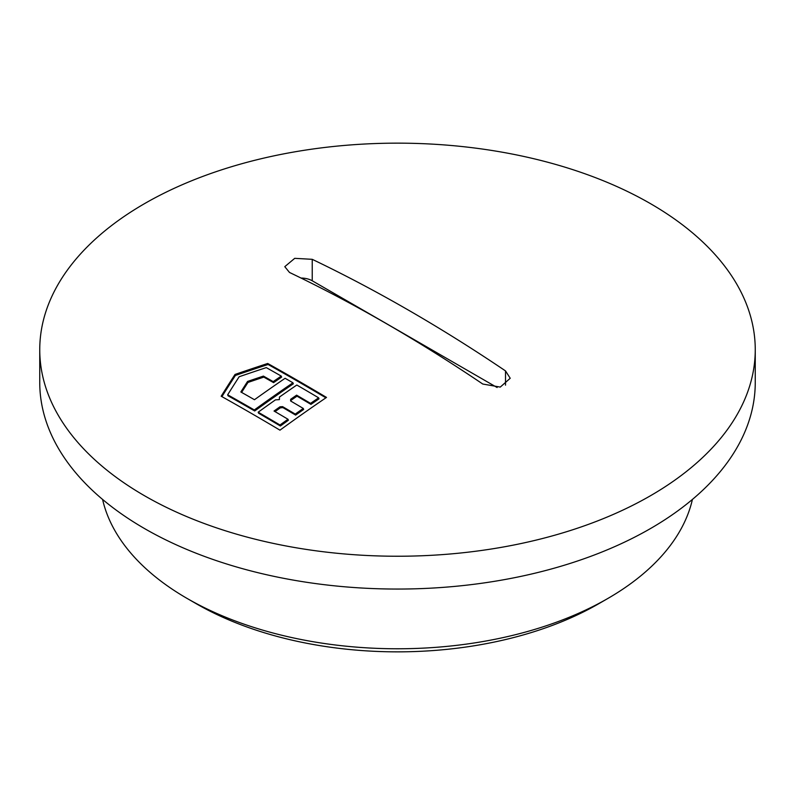 <?xml version="1.0" encoding="UTF-8"?>
<svg xmlns="http://www.w3.org/2000/svg" width="795" height="795" viewBox="0 0 795 795"><rect width="100%" height="100%" fill="white"/><g stroke="black" fill="none" stroke-linecap="round" stroke-linejoin="round"><path stroke-width="1.19" d="M497.114 387.513L312.226 280.774A16.079 9.282 0 0 0 301.047 278.051M505.511 370.907L510.221 378.261L500.274 387.085L482.774 384.035A1612.002 930.697 -120 0 0 289.489 272.447L284.779 266.673L294.726 258.335L312.226 259.319A1612.002 930.697 60 0 1 505.511 370.907L505.511 385.158M650.469 495.742A357.75 206.541 180 0 1 260.591 540.52A357.75 206.541 180 0 1 39.75 349.691A357.75 206.541 180 0 1 397.5 143.15A357.75 206.541 180 0 1 755.25 349.691A357.75 206.541 180 0 1 650.469 495.742M221.169 396.218A1573.345 542.915 45.1 0 1 279.959 430.165A1611.545 930.428 -60 0 1 326.507 397.421A1557.594 537.48 -134.9 0 0 267.706 363.474A1599.947 1064.694 147.7 0 0 235.032 374.445A1609.209 645.848 97.7 0 0 221.169 396.218M755.25 349.691L755.25 382.514A357.75 206.541 180 0 1 650.469 528.566A357.75 206.541 180 0 1 260.591 573.334A357.75 206.541 180 0 1 39.75 382.514L39.75 349.691M325.9 397.838A1557.594 537.48 -134.9 0 0 268.094 364.488A1599.947 1064.694 147.7 0 0 235.419 375.459A1609.209 645.858 97.7 0 0 222.004 396.506M267.706 363.474L268.094 364.488M235.032 374.445L235.419 375.459M241.61 392.402A1608.146 645.371 -82.2 0 1 247.97 382.445A1601.905 1065.996 -32.3 0 1 263.811 377.108A1561.917 538.97 45.1 0 1 273.579 382.643A1611.992 930.687 -60 0 1 281.649 377.088L281.251 376.085A1559.045 537.976 -134.9 0 0 266.285 367.618A1600.613 1065.141 147.7 0 0 239.166 376.741A1608.881 645.729 97.7 0 0 227.658 394.797A1572.112 542.488 45.1 0 1 254.311 409.972A1612.081 930.736 -60 0 1 292.948 382.793A1559.045 537.976 -134.9 0 0 285.107 378.281A1612.041 930.716 120 0 0 254.47 399.716A1569.559 541.614 -134.9 0 0 240.845 391.975A1607.46 645.162 -82.3 0 1 247.583 381.431A1601.905 1065.996 -32.3 0 1 263.423 376.095A1561.917 538.97 45.1 0 1 273.192 381.63A1611.992 930.687 -60 0 1 281.251 376.085M227.658 394.797L228.046 395.811A1572.112 542.488 45.1 0 1 254.698 410.975A1612.081 930.736 -60 0 1 293.335 383.796L292.948 382.793M291.01 401.217A1586.134 260.522 -100.5 0 1 291.02 400.312A1611.992 930.687 -60 0 1 297.002 396.158A1561.917 538.97 45.1 0 1 310.944 404.377A1611.674 930.508 -60 0 1 319.014 398.832L318.626 397.818A1559.045 537.976 -134.9 0 0 296.813 385.028A1612.071 930.736 120 0 0 279.442 397.053A1588.112 260.849 79.5 0 0 279.403 399.607A1590.099 1037.147 177.7 0 0 275.438 399.875A1612.071 930.736 120 0 0 258.176 412.208A1572.112 542.488 45.1 0 1 279.999 424.997A1611.674 930.508 -60 0 1 287.989 419.253A1569.559 541.614 -134.9 0 0 274.036 411.035A1611.992 930.687 -60 0 1 279.979 406.802A1591.908 1038.33 -2.3 0 1 282.583 406.633A1567.174 540.789 45.1 0 1 295.243 414.086A1611.674 930.508 -60 0 1 303.273 408.441A1564.451 539.845 -134.9 0 0 290.612 400.978A1586.134 260.522 -100.5 0 1 290.632 399.309A1611.992 930.687 -60 0 1 296.605 395.155A1561.917 538.97 45.1 0 1 310.557 403.373A1611.674 930.508 -60 0 1 318.626 397.818M275.02 411.611A1611.992 930.687 -60 0 1 280.367 407.815A1591.908 1038.33 -2.3 0 1 282.97 407.636A1567.174 540.789 45.1 0 1 295.631 415.099A1611.674 930.508 -60 0 1 303.66 409.445L303.273 408.441M258.176 412.208L258.574 413.211A1572.112 542.488 45.1 0 1 280.387 426.011A1611.674 930.508 -60 0 1 288.376 420.257L287.989 419.253M692.415 499.429A297.459 171.73 180 0 1 607.837 598.476A297.459 171.73 180 0 1 187.163 598.476A297.459 171.73 180 0 1 102.585 499.429M607.837 598.476L598.744 603.723A284.59 164.307 180 0 1 196.256 603.723L187.163 598.476M280.387 426.011L279.999 424.997M247.97 382.445L247.583 381.431M263.811 377.108L263.423 376.095M273.579 382.643L273.192 381.63M280.367 407.815L279.979 406.802M310.944 404.377L310.557 403.373M282.97 407.636L282.583 406.633M295.631 415.099L295.243 414.086M254.698 410.975L254.311 409.972M291.02 400.312L290.632 399.309M297.002 396.158L296.605 395.155M312.226 259.319L312.226 280.774"/></g></svg>
